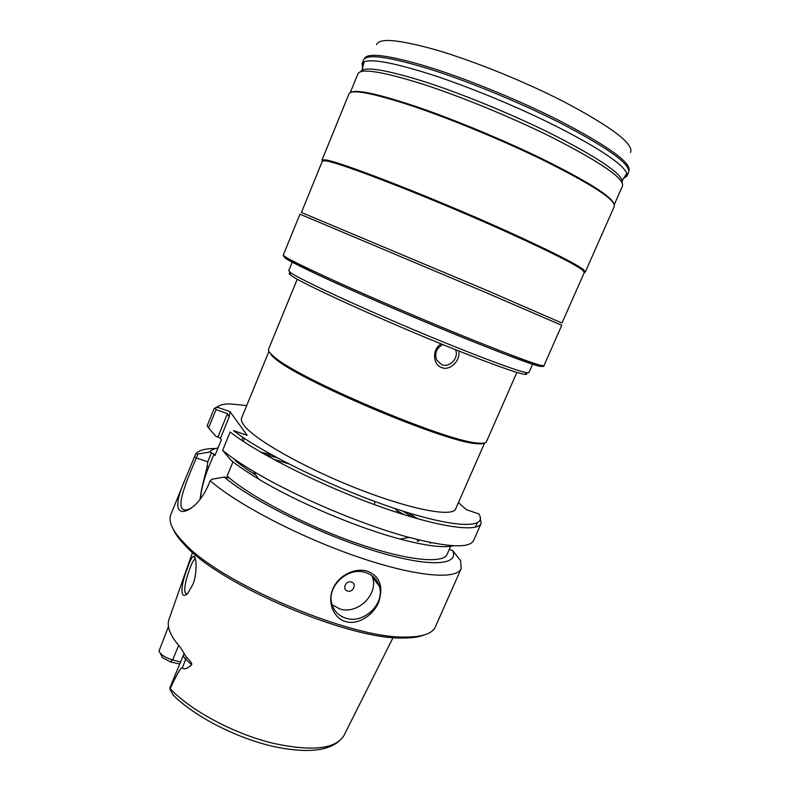 <?xml version="1.0" encoding="UTF-8"?>
<svg xmlns="http://www.w3.org/2000/svg" width="790" height="790" viewBox="0 0 790 790"><rect width="100%" height="100%" fill="white"/><g stroke="black" fill="none" stroke-linecap="round" stroke-linejoin="round"><path stroke-width="1.19" d="M297.267 279.176L268.541 349.259C268.067 350.375 269.035 352.103 271.424 354.424L273.794 356.507C296.694 378.124 446.093 441.541 477.555 443.002C482.848 443.595 485.801 443.18 486.423 441.738L516.877 372.396M458.753 350.977C460.718 360.921 449.53 371.349 441.521 367.488C432.9 364.871 431.794 349.368 441.146 343.887M269.104 351.728L272.056 355.935L274.406 358.008L273.794 356.507M484.25 443.052C483.026 443.891 480.29 444.079 476.054 443.595C444.79 442.193 297.129 379.516 274.406 358.008M484.606 442.973L455.682 508.869C452.788 517.47 410.859 509.698 357.169 488.556C303.498 467.492 253.383 438.835 243.705 424.951C241.592 422.048 240.891 419.727 241.602 417.999L268.916 351.412M246.697 405.576L230.433 403.937C223.718 403.868 219.324 404.964 217.27 407.225L230.018 411.689L247.132 435.28L233.514 430.609C263.1 453.657 336.204 489.217 395.879 508.839C455.712 528.619 487.697 528.678 478.987 514.004L466.317 509.649L458.427 502.608M208.57 427.983L207.178 425.731L214.159 408.578L215.502 408.104L216.025 409.645L208.57 427.983L215.956 436.366L217.912 437.028L227.471 413.634L229.139 417.061L230.018 411.689M218.04 447.94C213.932 448.671 211.108 450.043 209.557 452.048L214.021 454.062L214.919 455.573L221.358 439.823L220.43 438.381L217.912 437.028M453.549 545.732C443.95 548.142 426.126 545.92 400.066 539.076C357.09 527.72 296.536 502.015 258.508 478.987C247.359 472.292 238.234 466.08 231.134 460.363L222.622 450.379L230.147 432.012C257.293 453.371 321.273 485.623 379.269 506.37C437.364 527.197 477.664 532.806 481.169 523.405L480.053 516.709M235.311 460.6C240.802 465.122 247.695 470.01 256.009 475.254M232.981 461.824L227.125 476.054L228.182 477.94L224.261 477.081C251.418 500.228 317.955 533.378 373.048 550.452C428.299 567.674 459.346 565.847 452.69 550.62L449.253 549.485M216.025 409.645L227.471 413.634M215.502 408.104L217.27 407.225M218.791 405.981L214.159 408.578M222.622 450.379C230.433 456.729 240.664 463.691 253.333 471.265C295.055 496.416 362.146 524.896 409.22 537.437C448.226 547.49 469.685 548.487 473.615 540.459L481.169 523.405M477.308 522.901L475.422 527.177M450.981 545.564L447.16 554.234C443.328 564.198 406.485 560.614 355.342 542.72C304.278 524.906 249.255 495.952 227.125 476.054M224.261 477.081L211.908 479.263L210.209 480.695C236.398 503.901 299.578 536.973 357.574 556.832C415.649 576.789 456.729 580.097 461.172 568.593L460.6 560.693L452.69 550.62M200.374 499.013C201.272 489.346 204.018 478.77 208.609 467.305L207.118 466.327L207.81 461.765L196.355 457.993C185.028 484.171 173.198 513.342 187.477 509.659L191.299 508.108M207.118 466.327C206.17 472.223 201.351 486.729 200.087 499.389M210.209 480.695L208.975 483.697C205.252 492.545 200.68 499.576 195.258 504.79C186.667 512.167 181.038 513.441 178.382 508.622C176.733 503.349 178.807 494.056 184.593 480.725L195.663 454.053C198.645 450.29 205.242 448.444 215.463 448.532M184.593 480.725L170.847 514.537C169.593 517.588 169.811 521.252 171.499 525.528C173.533 530.643 177.74 536.469 184.129 542.987C220.163 583.198 351.738 639.041 405.695 637.046C422.541 636.997 432.446 633.6 435.399 626.826L461.172 568.593M367.429 571.249C379.97 576.265 383.683 586.664 378.588 602.444C372.505 616.496 356.962 625.167 345.694 621.572C334.229 618.619 326.784 603.076 332.926 588.738C339.058 574.409 356.25 567.437 367.429 571.249M417.851 518.832L408.104 512.74M265.114 454.665L276.885 457.657M402.653 511.041L412.982 517.43M271.869 454.912L260.72 452.137M375.28 501.65L374.065 504.474M396.343 512.246L397.034 510.656L404.431 514.833M430.797 542.592L430.599 543.115M272.915 459.01L288.498 463.769M394.882 508.513L397.034 510.656M430.096 543.066L430.313 542.493M194.518 456.867L196.355 457.993L197.964 454.033L195.663 454.053M197.964 454.033L209.557 452.048M172.99 528.698C175.054 533.675 179.162 539.303 185.294 545.594C220.805 585.252 349.822 640.019 403.019 638.004C411.797 638.053 418.7 637.096 423.716 635.12M169.179 618.827L168.902 619.627C166.621 626.954 170.462 636.217 180.406 647.405L186.381 657.221C190.489 661.013 192.247 663.531 191.634 664.785L185.897 659.512C183.873 657.606 183.092 656.006 183.576 654.693L184.208 653.863M344.282 734.858L343.887 735.668C335.503 749.019 312.178 751.616 273.903 743.459C234.986 734.354 190.667 710.704 170.166 688.653C177.394 673.159 181.463 666.266 182.372 668.004C184.198 669.762 187.289 668.686 191.634 664.785M168.468 626.519L158.958 651.197L160.41 653.429C163.273 656.263 167.362 658.435 172.664 659.927L178.668 645.43M193.185 583.84L187.832 593.28C179.281 601.555 180.979 584.215 187.21 568.79C189.906 560.683 192.089 556.506 193.767 556.239C196.285 556.051 197.569 571.842 193.185 583.84M180.555 661.981L172.664 659.927L170.413 661.902L162.444 657.665L161.091 654.851M179.725 663.985L170.413 661.902M184.435 654.327L183.705 654.396L169.978 687.498L169.899 689.166L172.882 694.45L175.508 697.373L172.506 693.966M170.166 688.653L169.899 689.166M187.645 593.478L187.546 593.507C182.48 595.314 185.077 581.391 189.343 570.064C191.387 564.139 193.145 560.554 194.617 559.31L195.436 559.182M365.701 572.572C348.449 566.331 326.724 586.002 331.731 603.402C333.755 610.897 338.505 615.845 345.981 618.234C363.844 624.288 385.342 603.53 379.279 586.15C377.107 579.416 372.584 574.893 365.701 572.572M371.962 575.712L372.554 577.421C378.538 594.544 357.416 614.926 339.828 608.932L332.096 604.755M351.402 582.042C345.813 580.097 341.764 589.538 347.541 591.029C353.11 592.944 357.159 583.563 351.402 582.042M442.736 344.529C436.357 348.232 434.362 353.436 436.771 360.141L441.64 364.585C449.589 368.17 459.207 357.9 455.573 349.713M299.953 214.179L484.784 292.083L561.759 325.312L543.945 365.651C542.108 366.916 515.939 357.347 465.429 336.945C424.487 320.286 374.381 298.827 338.367 282.563C301.691 265.894 283.343 256.71 283.314 255.022L299.953 214.179M582.714 270.219L584.353 272.382L561.976 323.061L485.425 289.772L301.425 212.471L322.33 161.16L325.036 160.844C336.362 160.982 434.283 199.041 509.757 233.376C550.956 252.148 575.268 264.433 582.714 270.219L583.682 269.815C576.246 263.978 551.815 251.615 510.399 232.724C434.5 198.162 335.997 159.936 324.651 159.857L321.945 160.202L349.022 93.743C351.659 89.013 372.554 93.023 411.689 105.781C449.964 118.619 501.403 139.82 541.98 159.541C591.769 184.307 615.884 199.919 614.314 206.358L585.321 271.997L583.682 269.815M584.343 272.402L585.321 271.997M322.33 161.18L321.945 160.202M613.988 203.83C611.243 196.216 587.237 181.186 541.97 158.741C503.615 140.097 455.415 120.07 418.019 107.203C379.654 94.316 357.337 89.319 351.066 92.233M350.306 92.519L357.979 73.687C360.951 68.157 382.054 71.485 421.307 83.671C459.681 96.005 511.002 117.048 551.321 137.055C600.775 162.266 624.505 178.58 622.52 185.976L614.304 204.58M362.817 68.088L362.008 63.783L364.141 61.827C372.347 58.588 395.672 63.131 434.105 75.475C471.502 87.828 518.615 107.391 556.032 126.143C599.324 148.313 622.905 164.034 626.766 173.316L626.835 176.2L623.182 178.599M526.288 373.275C527.256 374.253 526.762 374.618 524.807 374.371C516.877 373.147 493.325 364.733 454.132 349.131C383.604 321.007 296.576 281.22 290.335 274.841C288.794 273.607 288.715 272.994 290.098 273.014M532.687 364.072L528.954 372.554L527.039 372.722C519.099 371.428 495.32 362.867 455.692 347.057C384.345 318.518 296.23 278.366 289.979 272.096L288.765 270.595L292.27 262.013M417.515 541.14L418.058 539.728M208.609 467.305L214.021 454.062M220.43 438.381L229.139 417.061M242.945 437.374L241.73 440.326M418.512 541.328L419.036 539.965M207.81 461.765L211.513 452.7M173.622 695.714L173.198 694.775M182.372 668.004L186.381 657.221M464.224 338.09C421.07 320.552 367.854 297.692 331.918 281.27C295.579 264.531 280.006 256.355 285.19 256.74M541.407 365.494C545.633 369.621 519.929 360.497 464.273 338.11M360.566 71.692C363.548 66.113 384.454 69.323 423.292 81.301C461.242 93.427 511.969 114.204 551.815 134.033C600.726 159.037 624.169 175.271 622.155 182.727M626.835 176.2L628.563 172.289C630.855 164.211 607.303 147.375 557.918 121.778C517.628 101.505 466.189 80.481 427.627 68.453C388.157 56.613 366.827 53.74 363.627 59.833L362.008 63.783M363.538 62.143L363.775 62.914M628.83 171.035C631.911 163.105 608.468 146.15 558.481 120.179C517.954 99.738 466.1 78.605 427.489 66.666C387.999 54.945 366.945 52.318 364.338 58.766M630.499 152.49C634.251 144.155 611.954 127.18 563.586 101.555C524.59 81.587 474.602 61.324 437.344 50.293C399.217 39.51 378.943 37.643 376.524 44.684M476.054 443.595L477.555 443.002M244.446 438.391L243.241 441.334M400.066 539.076L409.22 537.437M258.508 478.987L253.333 471.265M417.851 539.679L417.308 541.101M403.019 638.004L405.695 637.046M185.294 545.594L184.129 542.987M175.508 697.373C197.786 718.189 237.336 738.127 272.738 746.333C310.045 754.302 333.765 750.747 343.887 735.668L393.094 637.52M168.902 619.627L192.533 552.388M173.375 695.486L172.882 694.45M162.444 657.665L160.41 653.429M194.617 559.31L195.525 559.577M193.767 556.239L195.328 559.142M372.554 577.421L379.279 586.15M543.945 365.651C546.009 369.483 516.64 359.401 464.431 338.11C413.871 317.59 350.632 290.187 315.635 273.636L293.06 262.448L285.674 258.014C283.847 256.592 283.067 255.595 283.314 255.022M325.036 160.844L324.651 159.857M622.253 180.663L626.766 173.316M364.141 61.827L361.988 70.182M290.335 274.841L289.979 272.096M524.807 374.371L527.039 372.722"/></g></svg>
